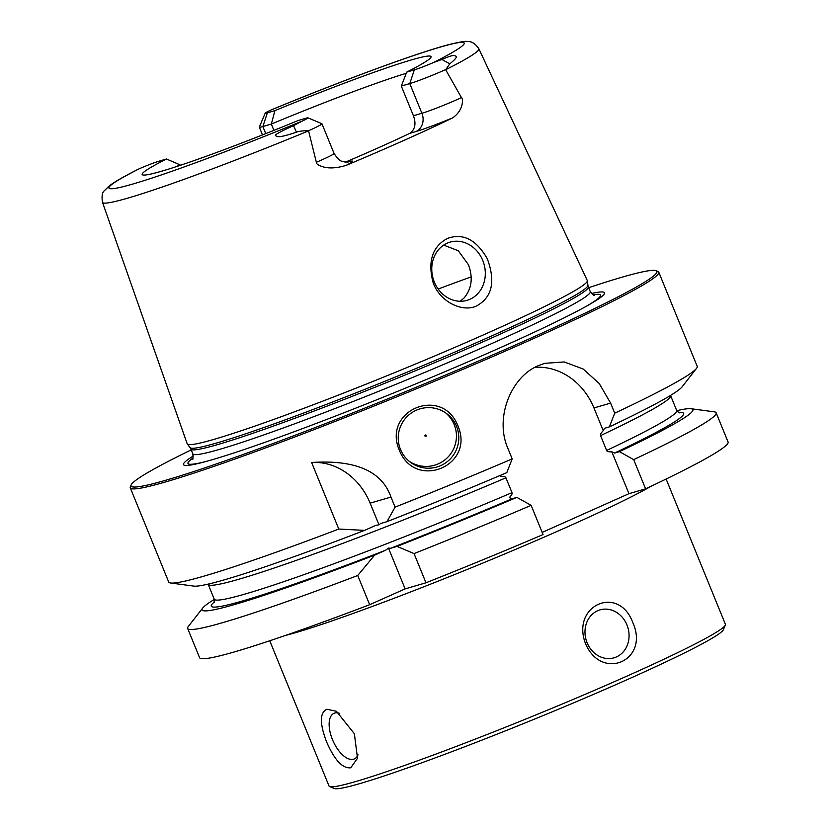 <?xml version="1.0" encoding="UTF-8"?>
<svg xmlns="http://www.w3.org/2000/svg" width="830" height="830" viewBox="0 0 830 830"><rect width="100%" height="100%" fill="white"/><g stroke="black" fill="none" stroke-linecap="round" stroke-linejoin="round"><path stroke-width="1.25" d="M269.75 640.781L329.033 786.031A214.047 12.326 -22.2 0 0 329.624 786.56A214.047 12.326 -22.2 0 0 356.309 781.372A214.047 12.326 -22.2 0 0 575.989 698.227A214.047 12.326 -22.2 0 0 725.337 625.073A214.047 12.326 -22.2 0 0 725.399 624.285L666.116 479.024M326.864 709.235L336.389 711.269L354.358 733.71L357.512 758.247L350.758 767.781C342.593 768.715 334.521 760.062 326.564 741.833C319.602 723.49 319.706 712.628 326.864 709.235M585.565 643.748C570.729 605.433 618.672 584.05 632.844 622.666C649.817 660.358 601.875 681.741 585.565 643.748M626.961 624.949A24.973 21.788 -106.3 0 1 614.034 657.817A24.973 21.788 -106.3 0 1 587.09 642.731A24.973 21.788 73.7 0 1 600.017 609.874A24.973 21.788 73.7 0 1 626.961 624.949M339.418 713.292A24.973 12.128 -114 0 0 333.992 713.312A24.973 12.128 -114 0 0 332.446 739.551A24.973 12.128 66 0 0 354.327 758.931A24.973 12.128 66 0 0 358.021 754.802M725.337 625.073L723.376 629.711A210.488 12.118 157.8 0 1 576.518 701.641A210.488 12.118 157.8 0 1 360.5 783.406A210.488 12.118 157.8 0 1 334.262 788.5L329.624 786.56M434.329 282.044A30.326 26.456 73.7 0 0 467.051 300.346A30.326 26.456 73.7 0 0 482.749 260.444A30.326 26.456 73.7 0 0 450.026 242.142A30.326 26.456 73.7 0 0 434.329 282.044M460.173 301.28L464.209 297.856C471.803 288.539 473.204 277.469 468.39 264.646L458.274 250.733L443.677 245.099M487.272 258.69C495.676 281.401 492.232 297.078 476.928 305.741C463.856 312.682 440.554 303.033 433.156 282.823C427.533 261.346 432.326 246.541 447.515 238.397C463.036 232.846 476.285 239.611 487.272 258.69M308.594 130.87A203.236 11.703 -22.2 0 1 102.505 202.333L187.196 443.811A216.059 12.44 -22.2 0 0 187.31 444.019A216.059 12.44 -22.2 0 0 488.652 332.571A216.059 12.44 157.8 0 0 587.35 280.758A216.059 12.44 157.8 0 0 587.287 280.54L478.848 48.752A203.236 11.703 157.8 0 1 445.679 69.73L461.449 97.587C462.974 97.867 464.333 109.653 452.692 117.86A205.55 11.828 157.8 0 1 404.594 140.114A205.55 11.828 157.8 0 1 346.017 165.429C336.306 168.303 328.348 168.677 322.165 166.55C318.129 165.201 316.189 163.78 316.344 162.296L308.553 130.735C302.649 130.735 298.613 131.223 296.455 132.198C276.95 138.745 277.116 136.369 275.892 135.798C273.485 135.435 279.357 132.053 293.519 125.652L302.276 121.056A16.984 0.975 157.8 0 0 307.94 117.85L321.864 123.67A27.681 1.598 157.8 0 1 321.936 123.743A27.681 1.598 157.8 0 1 308.553 130.735M272.759 109.29L270.922 110.048A16.984 0.975 157.8 0 0 265.206 113.15A16.984 0.975 157.8 0 0 267.364 112.839L274.917 110.629A156.019 8.985 157.8 0 1 431.081 56.907A156.019 8.985 157.8 0 1 406.742 72.096L401.305 86.071L413.423 115.754C416.318 123.67 415.104 129.532 409.792 133.329A149.836 8.622 -22.2 0 1 378.449 147.761A149.836 8.622 157.8 0 1 345.529 162.078M176.251 166.664A149.836 8.622 157.8 0 1 179.965 164.817L180.183 165.367M274.917 110.629L271.337 124.064L273.91 130.372M267.364 112.839L262.861 126.544L271.337 124.064A149.836 8.622 157.8 0 1 406.295 73.279M265.745 133.62L262.861 126.544A27.681 1.598 157.8 0 1 259.334 127.146A27.681 1.598 157.8 0 1 259.344 127.042L265.206 113.15M179.965 164.817L166.457 159.007L158.904 161.217A16.984 0.975 -22.2 0 0 139.606 168.604L137.832 169.445C124.521 176.157 115.069 181.573 109.508 185.702L104.383 190.682C102.163 192.519 101.54 196.399 102.505 202.333M406.742 72.096L414.295 69.886A16.984 0.975 -22.2 0 0 433.592 62.489L441.913 59.47C450.337 55.786 454.726 54.624 455.068 55.984C457.87 56.139 456.106 58.754 449.787 63.817L445.679 69.73M307.94 117.85A16.984 0.975 157.8 0 0 305.824 118.265L298.281 120.464A156.019 8.985 157.8 0 1 142.345 174.746A156.019 8.985 157.8 0 1 166.457 159.007M401.305 86.071L409.781 83.591A27.681 1.598 -22.2 0 0 445.617 69.606M591.448 293.519A227.347 13.083 157.8 0 1 587.972 305.336A227.347 13.083 157.8 0 1 500.677 347.511A227.347 13.083 -22.2 0 1 204.056 462.009A227.347 13.083 -22.2 0 1 193.307 456.002M191.222 449.881A283.974 16.351 -22.2 0 0 131.14 484.948A283.974 16.351 -22.2 0 0 259.489 448.542A283.974 16.351 -22.2 0 0 527.247 339.74A283.974 16.351 157.8 0 0 656.115 270.705L657.972 271.483A285.406 16.434 157.8 0 1 658.771 272.178A285.406 16.434 157.8 0 1 528.461 340.86A285.406 16.434 -22.2 0 1 130.279 487.853L168.708 582.017A285.406 16.434 157.8 0 0 170.648 583.002A285.406 16.434 157.8 0 0 338.785 529.042L364.567 530.38A265.05 15.262 157.8 0 1 193.784 586.105L170.648 583.002M588.667 287.688A283.974 16.351 157.8 0 1 656.115 270.705M131.14 484.948L130.362 486.795A285.406 16.434 -22.2 0 0 130.279 487.853M658.771 272.178L697.2 366.352A285.406 16.434 157.8 0 1 696.495 368.406A285.406 16.434 157.8 0 1 614.729 413.174L609.334 426.9L604.302 428.394M380.327 523.616L386.967 521.665A265.05 15.262 157.8 0 0 506.798 472.633L512.183 458.897L508.074 448.823C494.203 417.978 511.166 376.498 538.556 365.594L544.708 363.333L564.224 361.953L583.168 369.028L599.218 383.512L610.61 403.09L614.729 413.174M691.079 408.723L714.215 411.825A285.406 16.434 157.8 0 1 716.155 412.801A285.406 16.434 157.8 0 1 633.684 459.623L645.605 488.829L628.943 493.694L611.855 451.831L614.594 453.045L619.429 451.634A265.05 15.262 -22.2 0 0 691.079 408.723A265.05 15.262 -22.2 0 0 676.761 410.684M633.684 459.623L619.429 451.634M604.51 428.311L603.234 430.697L593.958 407.955A64.211 56.015 73.7 0 0 535.018 367.337M542.177 532.393L628.943 493.694M516.883 497.367L531.138 505.356A285.406 16.434 157.8 0 1 414.046 553.589L397.062 546.399A265.05 15.262 -22.2 0 0 516.883 497.367L512.058 498.778L509.319 497.554C511.674 495.157 512.567 493.518 511.986 492.657L505.927 477.81C505.729 476.773 503.986 476.316 500.698 476.43L500.915 475.134M603.234 430.697C600.879 433.104 599.986 434.744 600.567 435.605A249.726 14.38 -22.2 0 0 670.619 395.63L670.536 395.422M611.855 451.831C608.566 451.945 606.823 451.489 606.626 450.451L600.567 435.605M716.155 412.801L728.076 442.006A285.406 16.434 157.8 0 1 645.605 488.829M187.663 628.476A285.406 16.434 157.8 0 0 357.74 575.491L369.661 604.697A285.406 16.434 157.8 0 1 199.584 657.682L187.663 628.476A285.406 16.434 157.8 0 1 188.369 626.411L202.728 608.017A265.05 15.262 -22.2 0 0 374.662 555.114L385.608 550.228L388.471 548.08L390.629 548.277L397.062 546.399M369.661 604.697L405.123 588.885L388.471 548.08M531.138 505.356L543.059 534.562A285.406 16.434 157.8 0 1 425.966 582.795L405.123 588.885M414.046 553.589L425.966 582.795M380.534 523.543L378.978 524.83L370.128 503.146A64.211 56.015 73.7 0 0 311.624 462.497L338.785 529.042M311.624 462.497C355.468 459.602 381.914 471.129 390.971 497.056L395.09 507.13A285.406 16.434 157.8 0 0 512.183 458.897M457.953 425.925C475.217 466.024 415.093 490.696 399.24 450.026C382.194 410.082 442.317 385.411 457.953 425.925M357.74 575.491L374.662 555.114M214.327 599.405A265.05 15.262 -22.2 0 0 202.728 608.017M378.978 524.83L375.876 525.349M364.567 530.38L375.513 525.494M696.495 368.406L682.136 386.811A265.05 15.262 157.8 0 1 609.334 426.9M386.967 521.665L395.09 507.13M400.485 449.424A30.326 30.254 -52.8 0 1 446.862 413.765A30.326 30.254 -52.8 0 1 456.562 426.413A30.326 30.254 127.2 0 1 410.196 462.071A30.326 30.254 127.2 0 1 400.485 449.424M409.034 461.148A30.326 30.254 127.2 0 0 454.207 424.628A30.326 30.254 -52.8 0 0 445.658 412.894M424.939 435.968A0.716 0.716 -52.8 0 1 425.334 435.034A0.716 0.716 -52.8 0 1 426.257 435.428A0.716 0.716 127.2 0 1 425.863 436.352A0.716 0.716 127.2 0 1 424.939 435.968M285.292 635.5A214.047 12.326 -22.2 0 0 295.615 632.657A214.047 12.326 -22.2 0 0 566.973 527.071A214.047 12.326 -22.2 0 0 651.322 486.121M471.15 276.919A178.377 10.271 -22.2 0 0 438.199 289.037M139.606 168.604A191.834 11.039 -22.2 0 0 133.433 183.855A191.834 11.039 -22.2 0 0 302.276 121.056M433.592 62.489A191.834 11.039 -22.2 0 0 439.765 47.248A191.834 11.039 -22.2 0 0 270.922 110.048M293.519 125.652L296.455 132.198M321.936 123.743L334.054 153.415A27.681 1.598 157.8 0 1 316.344 162.296M409.792 133.329L415.892 131.545A41.956 2.417 -22.2 0 0 452.692 117.86M347.314 162.13A41.956 2.417 157.8 0 1 346.017 165.429M413.423 115.754L421.899 113.274L409.781 83.591L414.295 69.886M415.892 131.545A14.266 12.45 73.7 0 0 421.899 113.274A27.681 1.598 -22.2 0 0 461.449 97.587M449.787 63.817L441.913 59.47M190.07 447.65L190.9 449.103A214.638 12.357 -22.2 0 0 490.343 338.557A214.638 12.357 157.8 0 0 588.346 286.9L587.92 285.292A214.877 12.367 157.8 0 1 489.762 336.814A214.877 12.367 -22.2 0 1 190.07 447.65L187.31 444.019M588.346 286.9L590.286 291.662A214.638 12.357 157.8 0 1 492.283 343.319A214.638 12.357 -22.2 0 1 192.84 453.854L190.9 449.103M193.058 458.004A222.762 12.824 -22.2 0 0 206.151 461.439M593.035 294.775A222.762 12.824 157.8 0 1 586.084 306.394M593.958 407.955L610.61 403.09M214.441 601.906A255.08 14.681 -22.2 0 0 385.608 550.228M678.442 412.552A255.08 14.681 157.8 0 1 614.594 453.045M512.058 498.778A255.08 14.681 157.8 0 1 390.629 548.277M214.119 602.684L214.244 599.187A249.726 14.38 -22.2 0 0 511.986 492.657M606.626 450.451A249.726 14.38 -22.2 0 0 676.678 410.477L679.21 412.884M214.244 599.187L208.185 584.351A249.726 14.38 -22.2 0 0 505.927 477.81M370.128 503.146L390.971 497.056M259.334 127.146L262.498 134.906M271.794 109.664C344.886 79.493 418.673 52.342 449.404 44.467C460.048 41.936 465.9 40.94 466.937 41.5C471.399 41.127 475.372 43.544 478.848 48.752M334.054 153.415C340.528 163.386 342.292 160.647 344.626 161.954L348.195 162.037M587.92 285.292L587.35 280.758M192.394 459.364C193.006 459.882 193.151 458.046 192.84 453.854M594.446 295.283L594.456 295.283C594.384 296.082 592.994 294.878 590.286 291.662M676.678 410.477L670.619 395.63"/></g></svg>
